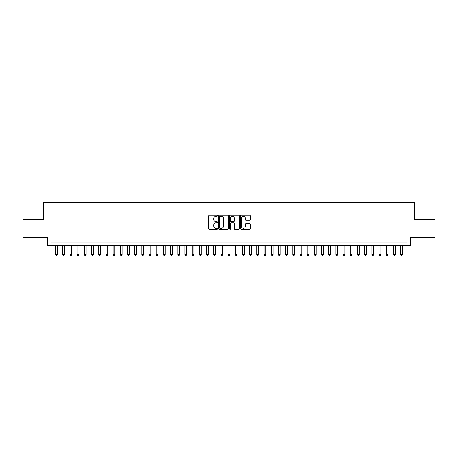 <?xml version="1.0" encoding="UTF-8"?>
<svg xmlns="http://www.w3.org/2000/svg" width="458" height="458" viewBox="0 0 458 458"><rect width="100%" height="100%" fill="white"/><g stroke="black" fill="none" stroke-linecap="round" stroke-linejoin="round"><path stroke-width="0.69" d="M217.498 215.718A0.492 0.492 0 0 0 217.006 215.226L209.512 215.226A0.704 0.704 0 0 0 208.808 215.93L208.808 228.628A0.704 0.704 0 0 0 209.512 229.332L217.006 229.332A0.492 0.492 0 0 0 217.498 228.84A0.492 0.492 0 0 0 217.006 228.347L216.039 228.347A2.256 2.256 0 0 1 213.777 226.092L213.777 225.033A2.256 2.256 0 0 1 216.039 222.771L217.006 222.771A0.492 0.492 0 0 0 217.498 222.279A0.492 0.492 0 0 0 217.006 221.786L216.039 221.786A2.256 2.256 0 0 1 213.777 219.531L213.777 218.472A2.256 2.256 0 0 1 216.039 216.21L217.006 216.21A0.492 0.492 0 0 0 217.498 215.718M249.616 220.201A0.704 0.704 0 0 0 250.326 219.491L250.326 215.93A0.704 0.704 0 0 0 249.616 215.226L241.292 215.226A0.704 0.704 0 0 0 240.587 215.93L240.587 228.628A0.704 0.704 0 0 0 241.292 229.332L249.616 229.332A0.704 0.704 0 0 0 250.326 228.628L250.326 224.328A0.704 0.704 0 0 0 249.616 223.619L246.055 223.619A0.704 0.704 0 0 0 245.351 224.328L245.351 226.458A1.889 1.889 0 0 1 243.461 228.347A1.889 1.889 0 0 1 241.578 226.458L241.578 218.1A1.889 1.889 0 0 1 243.461 216.21A1.889 1.889 0 0 1 245.351 218.1L245.351 219.491A0.704 0.704 0 0 0 246.055 220.201L249.616 220.201M406.887 245.637L410.483 245.637L410.483 237.731L435.1 237.731L435.1 219.766L414.438 219.766L414.438 202.516L43.562 202.516L43.562 219.766L22.9 219.766L22.9 237.731L47.517 237.731L47.517 245.637L406.887 245.637L406.887 242.047L51.113 242.047L51.113 245.637M228.382 215.93A0.704 0.704 0 0 0 227.678 215.226L219.353 215.226A0.704 0.704 0 0 0 218.649 215.93L218.649 228.628A0.704 0.704 0 0 0 219.353 229.332L227.678 229.332A0.704 0.704 0 0 0 228.382 228.628L228.382 215.93M230.322 215.226L238.647 215.226A0.704 0.704 0 0 1 239.351 215.93L239.351 228.628A0.704 0.704 0 0 1 238.647 229.332L235.086 229.332A0.704 0.704 0 0 1 234.381 228.628L234.381 223.481A0.704 0.704 0 0 0 233.672 222.771L231.313 222.771A0.704 0.704 0 0 0 230.603 223.481L230.603 228.84A0.492 0.492 0 0 1 230.111 229.332A0.492 0.492 0 0 1 229.618 228.84L229.618 215.93A0.704 0.704 0 0 1 230.322 215.226M220.126 216.21A0.492 0.492 0 0 0 219.634 216.708L219.634 227.855A0.492 0.492 0 0 0 220.126 228.347L221.151 228.347A2.256 2.256 0 0 0 223.407 226.092L223.407 218.472A2.256 2.256 0 0 0 221.151 216.21L220.126 216.21M234.381 218.134A1.889 1.889 0 0 0 232.492 216.25A1.889 1.889 0 0 0 230.603 218.134L230.603 221.082A0.704 0.704 0 0 0 231.313 221.786L233.672 221.786A0.704 0.704 0 0 0 234.381 221.082L234.381 218.134M55.601 245.637L55.601 254.551L57.399 254.551L57.399 245.637M57.399 254.551L56.861 255.484L56.139 255.484L55.601 254.551M62.792 245.637L62.792 254.551L64.589 254.551L64.589 245.637M64.589 254.551L64.046 255.484L63.33 255.484L62.792 254.551M69.977 245.637L69.977 254.551L71.774 254.551L71.774 245.637M71.774 254.551L71.236 255.484L70.515 255.484L69.977 254.551M77.167 245.637L77.167 254.551L78.965 254.551L78.965 245.637M78.965 254.551L78.421 255.484L77.705 255.484L77.167 254.551M84.352 245.637L84.352 254.551L86.15 254.551L86.15 245.637M86.15 254.551L85.612 255.484L84.89 255.484L84.352 254.551M91.543 245.637L91.543 254.551L93.335 254.551L93.335 245.637M93.335 254.551L92.797 255.484L92.081 255.484L91.543 254.551M98.728 245.637L98.728 254.551L100.525 254.551L100.525 245.637M100.525 254.551L99.987 255.484L99.266 255.484L98.728 254.551M105.913 245.637L105.913 254.551L107.71 254.551L107.71 245.637M107.71 254.551L107.172 255.484L106.456 255.484L105.913 254.551M113.103 245.637L113.103 254.551L114.901 254.551L114.901 245.637M114.901 254.551L114.363 255.484L113.641 255.484L113.103 254.551M120.288 245.637L120.288 254.551L122.086 254.551L122.086 245.637M122.086 254.551L121.547 255.484L120.826 255.484L120.288 254.551M127.479 245.637L127.479 254.551L129.276 254.551L129.276 245.637M129.276 254.551L128.732 255.484L128.017 255.484L127.479 254.551M134.663 245.637L134.663 254.551L136.461 254.551L136.461 245.637M136.461 254.551L135.923 255.484L135.202 255.484L134.663 254.551M141.854 245.637L141.854 254.551L143.652 254.551L143.652 245.637M143.652 254.551L143.108 255.484L142.392 255.484L141.854 254.551M149.039 245.637L149.039 254.551L150.837 254.551L150.837 245.637M150.837 254.551L150.298 255.484L149.577 255.484L149.039 254.551M156.23 245.637L156.23 254.551L158.021 254.551L158.021 245.637M158.021 254.551L157.483 255.484L156.768 255.484L156.23 254.551M163.414 245.637L163.414 254.551L165.212 254.551L165.212 245.637M165.212 254.551L164.674 255.484L163.953 255.484L163.414 254.551M170.599 245.637L170.599 254.551L172.397 254.551L172.397 245.637M172.397 254.551L171.859 255.484L171.143 255.484L170.599 254.551M177.79 245.637L177.79 254.551L179.588 254.551L179.588 245.637M179.588 254.551L179.049 255.484L178.328 255.484L177.79 254.551M184.975 245.637L184.975 254.551L186.772 254.551L186.772 245.637M186.772 254.551L186.234 255.484L185.519 255.484L184.975 254.551M192.165 245.637L192.165 254.551L193.963 254.551L193.963 245.637M193.963 254.551L193.425 255.484L192.704 255.484L192.165 254.551M199.35 245.637L199.35 254.551L201.148 254.551L201.148 245.637M201.148 254.551L200.61 255.484L199.888 255.484L199.35 254.551M206.541 245.637L206.541 254.551L208.338 254.551L208.338 245.637M208.338 254.551L207.795 255.484L207.079 255.484L206.541 254.551M213.726 245.637L213.726 254.551L215.523 254.551L215.523 245.637M215.523 254.551L214.985 255.484L214.264 255.484L213.726 254.551M220.916 245.637L220.916 254.551L222.708 254.551L222.708 245.637M222.708 254.551L222.17 255.484L221.454 255.484L220.916 254.551M228.101 245.637L228.101 254.551L229.899 254.551L229.899 245.637M229.899 254.551L229.361 255.484L228.639 255.484L228.101 254.551M235.292 245.637L235.292 254.551L237.084 254.551L237.084 245.637M237.084 254.551L236.546 255.484L235.83 255.484L235.292 254.551M242.477 245.637L242.477 254.551L244.274 254.551L244.274 245.637M244.274 254.551L243.736 255.484L243.015 255.484L242.477 254.551M249.662 245.637L249.662 254.551L251.459 254.551L251.459 245.637M251.459 254.551L250.921 255.484L250.205 255.484L249.662 254.551M256.852 245.637L256.852 254.551L258.65 254.551L258.65 245.637M258.65 254.551L258.112 255.484L257.39 255.484L256.852 254.551M264.037 245.637L264.037 254.551L265.835 254.551L265.835 245.637M265.835 254.551L265.296 255.484L264.575 255.484L264.037 254.551M271.228 245.637L271.228 254.551L273.025 254.551L273.025 245.637M273.025 254.551L272.481 255.484L271.766 255.484L271.228 254.551M278.412 245.637L278.412 254.551L280.21 254.551L280.21 245.637M280.21 254.551L279.672 255.484L278.951 255.484L278.412 254.551M285.603 245.637L285.603 254.551L287.401 254.551L287.401 245.637M287.401 254.551L286.857 255.484L286.141 255.484L285.603 254.551M292.788 245.637L292.788 254.551L294.586 254.551L294.586 245.637M294.586 254.551L294.047 255.484L293.326 255.484L292.788 254.551M299.979 245.637L299.979 254.551L301.77 254.551L301.77 245.637M301.77 254.551L301.232 255.484L300.517 255.484L299.979 254.551M307.163 245.637L307.163 254.551L308.961 254.551L308.961 245.637M308.961 254.551L308.423 255.484L307.702 255.484L307.163 254.551M314.348 245.637L314.348 254.551L316.146 254.551L316.146 245.637M316.146 254.551L315.608 255.484L314.892 255.484L314.348 254.551M321.539 245.637L321.539 254.551L323.337 254.551L323.337 245.637M323.337 254.551L322.798 255.484L322.077 255.484L321.539 254.551M328.724 245.637L328.724 254.551L330.521 254.551L330.521 245.637M330.521 254.551L329.983 255.484L329.268 255.484L328.724 254.551M335.914 245.637L335.914 254.551L337.712 254.551L337.712 245.637M337.712 254.551L337.174 255.484L336.453 255.484L335.914 254.551M343.099 245.637L343.099 254.551L344.897 254.551L344.897 245.637M344.897 254.551L344.359 255.484L343.637 255.484L343.099 254.551M350.29 245.637L350.29 254.551L352.087 254.551L352.087 245.637M352.087 254.551L351.544 255.484L350.828 255.484L350.29 254.551M357.475 245.637L357.475 254.551L359.272 254.551L359.272 245.637M359.272 254.551L358.734 255.484L358.013 255.484L357.475 254.551M364.665 245.637L364.665 254.551L366.457 254.551L366.457 245.637M366.457 254.551L365.919 255.484L365.203 255.484L364.665 254.551M371.85 245.637L371.85 254.551L373.648 254.551L373.648 245.637M373.648 254.551L373.11 255.484L372.388 255.484L371.85 254.551M379.035 245.637L379.035 254.551L380.833 254.551L380.833 245.637M380.833 254.551L380.295 255.484L379.579 255.484L379.035 254.551M386.226 245.637L386.226 254.551L388.023 254.551L388.023 245.637M388.023 254.551L387.485 255.484L386.764 255.484L386.226 254.551M393.411 245.637L393.411 254.551L395.208 254.551L395.208 245.637M395.208 254.551L394.67 255.484L393.954 255.484L393.411 254.551M400.601 245.637L400.601 254.551L402.399 254.551L402.399 245.637M402.399 254.551L401.861 255.484L401.139 255.484L400.601 254.551"/></g></svg>
